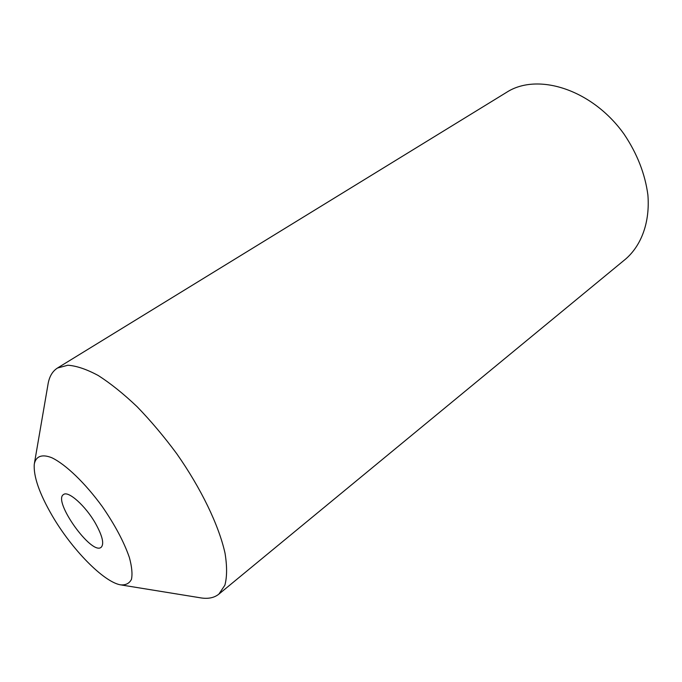 <?xml version="1.0" encoding="UTF-8"?>
<svg xmlns="http://www.w3.org/2000/svg" width="682" height="682" viewBox="0 0 682 682"><rect width="100%" height="100%" fill="white"/><g stroke="black" fill="none" stroke-linecap="round" stroke-linejoin="round"><path stroke-width="1.02" d="M95.54 523.478C102.479 536.043 104.355 543.989 101.166 547.296C91.695 555.77 52.429 500.741 63.52 494.544C68.183 490.375 85.608 505.908 95.54 523.478M121.609 585.028L199.511 597.662C207.524 599.197 213.969 598.029 218.845 594.15L224.872 585.224C227.106 576.87 227.149 566.171 225.017 553.145C218.888 525.438 201.19 488.534 176.664 453.607C163.978 436.497 150.799 420.862 137.125 406.719C123.519 393.795 110.569 383.403 98.268 375.526C86.64 369.269 76.512 365.833 67.876 365.228L57.484 368.024C52.224 371.375 49.027 377.086 47.868 385.168L34.484 462.942M52.241 515.763C39.309 493.478 33.333 476.232 34.296 464.024C35.916 456.207 42.011 453.82 51.866 457.758C65.762 464.433 85.318 483.214 102.326 506.658C114.985 525.029 124.005 541.968 129.367 557.484C131.882 566.708 132.581 574.014 131.456 579.385C129.324 583.468 125.676 585.292 120.526 584.858C103.468 581.899 71.644 549.129 52.241 515.763M57.484 368.024L506.7 92.266C537.757 72.198 592.488 89.564 624.158 134.277C637.21 153.74 645.121 173.987 647.9 195.018C650.065 222.127 641.523 245.281 625.684 259.015L218.845 594.15"/></g></svg>

